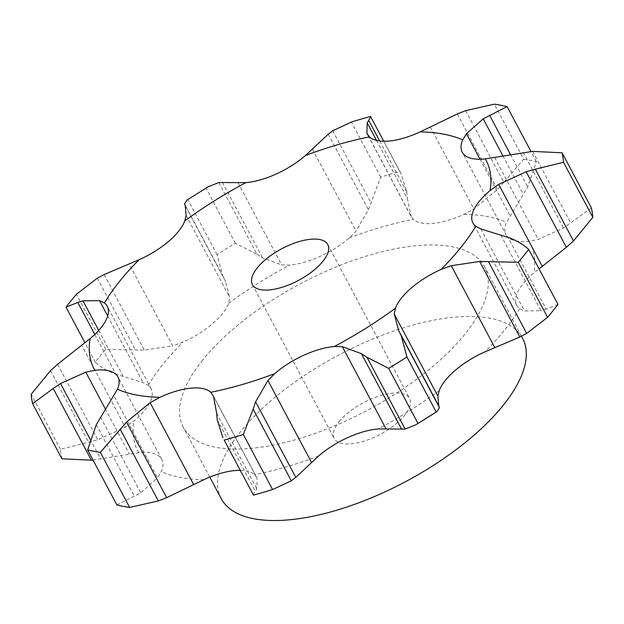 <?xml version="1.0" encoding="UTF-8"?>
<svg xmlns="http://www.w3.org/2000/svg" width="624" height="624" viewBox="0 0 624 624"><rect width="100%" height="100%" fill="white"/><g stroke="black" fill="none" stroke-linecap="round" stroke-linejoin="round"><path stroke-width="0.47" stroke-dasharray="3.12 2.34" d="M465.66 110.643L503.81 182.403L523.653 159.229L494.372 104.169M503.81 182.403L497.515 189.485L473.881 208.915L464.03 214.282A54.623 22.909 152 0 1 433.337 223.392A54.623 22.909 152 0 1 413.26 219.32L411.122 216.551L367.396 134.316M523.653 159.229A294.411 123.49 152 0 1 536.359 161.639L527.701 186.935L506.548 222.347A54.623 22.909 152 0 0 506.041 234.64L462.212 152.217M536.359 161.639L530.985 151.538M379.673 140.969L406.825 192.036L401.107 173.831L399.812 171.522A294.411 123.49 152 0 0 380.679 177.099L368.394 209.781L356.047 231.067L349.261 237.962A54.623 22.909 152 0 1 320.19 256.347A54.623 22.909 152 0 1 289.661 265.067L281.658 264.896L238.04 182.871M185.234 205.624L225.412 281.182L229.718 297.43L228.626 303.287A54.623 22.909 152 0 1 212.285 323.926A54.623 22.909 152 0 1 182.972 342.108L172.723 345.875L129.106 263.851M98.709 330.408L123.17 376.412L143.146 382.652L148.216 385.312A54.623 22.909 152 0 1 151.086 388.651A54.623 22.909 152 0 1 150.836 400.319A54.623 22.909 152 0 1 133.934 421.013L125.315 427.214L81.705 345.181M93.015 460.044L138.731 452.704A54.623 22.909 152 0 1 159.315 456.347A54.623 22.909 152 0 1 161.788 459.358A54.623 22.909 152 0 1 161.281 471.65L157.544 477.836L113.935 395.803M240.224 470.34A54.623 22.909 152 0 1 254.569 474.677L256.604 477.266L212.878 395.031M500.83 235.162L541.008 310.729L524.472 310.955L519.613 308.685A54.623 22.909 152 0 1 516.742 305.347A54.623 22.909 152 0 1 516.984 293.678A54.623 22.909 152 0 1 533.887 272.984L539.058 268.858M591.365 207.862L563.441 228.041L538.216 239.429L529.097 241.301A54.623 22.909 152 0 1 508.505 237.658A54.623 22.909 152 0 1 506.041 234.64M202.73 360.025A170.672 71.588 -28 0 0 183.222 427.128A170.672 71.588 -28 0 0 367.52 410.21A170.672 71.588 -28 0 0 484.606 266.877A170.672 71.588 -28 0 0 359.736 258.203A170.672 71.588 -28 0 0 202.73 360.025M480.004 159.229L510.065 215.779M502.897 155.836L523.403 194.399M510.455 154.495L527.701 186.935M376.498 140.392L407.363 198.432L411.122 216.551M406.754 191.365L407.402 199.048M218.852 182.528L257.01 254.288L235.31 243.212A294.411 123.49 152 0 0 217.074 254.631L222.713 275.761L184.556 204.009M257.01 254.288L262.571 257.907L281.658 264.896M222.433 275.2L225.67 281.705M557.965 304.418L546.203 309.145L508.045 237.385M546.702 308.958L540.47 310.861M94.801 334.417L115.955 374.197C108.03 371.467 101.15 367.481 95.308 362.224A294.411 123.49 152 0 1 100.347 355.781A294.411 123.49 152 0 1 105.698 349.315L144.331 350.111L172.723 345.875M115.222 373.948L123.88 376.615M253.461 495.121C253.016 495.089 253.64 493.818 255.333 491.306L256.815 488.709L257.104 478.405L256.604 477.266M61.909 458.78A294.411 123.49 152 0 1 60.473 449.311L97.812 439.811L125.315 427.214M213.486 396.38L257.104 478.405M116.914 505.003L140.774 492.749L157.544 477.836M221.224 498.599A170.672 71.588 152 0 1 240.731 431.496A170.672 71.588 152 0 1 397.738 329.683A170.672 71.588 152 0 1 522.608 338.348M208.346 186.693L206.037 188.152A294.411 123.49 152 0 0 187.793 199.571L186.849 200.14M380.679 177.099L351.406 122.039M399.812 171.522L370.539 116.462M222.394 182.348L262.571 257.907M217.074 254.631L187.793 199.571M235.31 243.212L206.037 188.152M104.153 274.544L144.331 350.111M97.336 278.156L135.486 349.916M105.698 349.315L76.424 294.255M95.308 362.224L84.942 342.724M57.634 364.244L97.812 439.811M216.637 413.15L256.815 488.709M217.175 419.546L255.333 491.306M60.473 449.311L31.2 394.251M50.521 370.64L88.67 442.4M100.597 417.183L140.774 492.749M96.299 424.648L134.449 496.408M339.121 421.73A42.666 17.893 152 0 1 378.37 396.279A42.666 17.893 152 0 1 409.586 398.447A42.666 17.893 152 0 1 380.32 434.281A42.666 17.893 152 0 1 334.246 438.508A42.666 17.893 152 0 1 339.121 421.73M457.337 113.919L497.515 189.485M464.03 214.282A221.996 93.116 152 0 1 506.548 222.347M430.271 126.883L473.881 208.915M349.261 237.962A221.996 93.116 152 0 1 413.26 219.32M228.626 303.287A221.996 93.116 152 0 1 289.661 265.067M148.216 385.312A221.996 93.116 152 0 1 163.277 363.94A221.996 93.116 152 0 1 182.972 342.108M138.731 452.704A221.996 93.116 152 0 1 133.934 421.013M203.798 479.716A221.996 93.116 152 0 1 161.281 471.65M318.568 456.035A221.996 93.116 152 0 1 254.569 474.677M439.195 390.71A221.996 93.116 152 0 1 378.16 428.938M519.613 308.685A221.996 93.116 152 0 1 484.848 351.897M529.097 241.301A221.996 93.116 152 0 1 533.887 272.984M368.09 135.408L410.514 215.202M494.598 157.404L538.216 239.429M312.429 149.042L356.047 231.067M480.854 228.93L524.472 310.955M186.1 215.405L229.718 297.43M107.687 315.978L143.146 382.652M105.269 408.806L129.402 454.178M523.263 152.482L563.441 228.041M332.709 130.751L370.859 202.504M328.216 134.222L368.394 209.781M532.631 151.375L570.788 223.135M90.152 439.195L100.737 459.1M516.742 305.347L472.914 222.932M151.086 388.651L107.258 306.236M161.788 459.358L117.959 376.943M521.485 336.242L484.606 266.877M209.797 477.11L183.222 427.128M401.107 173.831L383.776 141.242M252.416 284.614L334.246 438.508M327.764 244.553L409.586 398.447"/><path stroke-width="0.94" d="M420.202 131.867A221.996 93.116 152 0 1 462.719 139.932A54.623 22.909 152 0 0 462.212 152.217A54.623 22.909 152 0 0 464.685 155.236A54.623 22.909 152 0 0 485.269 158.878A221.996 93.116 152 0 1 490.066 190.57A54.623 22.909 152 0 0 473.164 211.263A54.623 22.909 152 0 0 472.914 222.932A54.623 22.909 152 0 0 475.784 226.27A221.996 93.116 152 0 1 441.028 269.474A54.623 22.909 152 0 0 411.715 287.656A54.623 22.909 152 0 0 395.374 308.287A221.996 93.116 152 0 1 334.339 346.515A54.623 22.909 152 0 0 303.81 355.235A54.623 22.909 152 0 0 274.739 373.62A221.996 93.116 152 0 1 210.74 392.262A54.623 22.909 152 0 0 190.663 388.19A54.623 22.909 152 0 0 159.97 397.301A221.996 93.116 152 0 1 117.452 389.236A54.623 22.909 152 0 0 117.959 376.943A54.623 22.909 152 0 0 115.495 373.924A54.623 22.909 152 0 0 94.903 370.282A221.996 93.116 152 0 1 90.113 338.598A54.623 22.909 152 0 0 107.016 317.905A54.623 22.909 152 0 0 107.258 306.236A54.623 22.909 152 0 0 104.387 302.897A221.996 93.116 152 0 1 119.457 281.518A221.996 93.116 152 0 1 139.152 259.685A54.623 22.909 152 0 0 168.464 241.511A54.623 22.909 152 0 0 184.805 220.873A221.996 93.116 152 0 1 245.84 182.645A54.623 22.909 152 0 0 276.37 173.932A54.623 22.909 152 0 0 305.432 155.54A221.996 93.116 152 0 1 369.431 136.906A54.623 22.909 152 0 0 389.516 140.977A54.623 22.909 152 0 0 420.202 131.867L457.337 113.919L465.66 110.643L494.372 104.169A294.411 123.49 152 0 1 507.086 106.579L530.985 151.538M462.719 139.932L466.456 133.747L483.226 118.833L507.086 106.579M117.452 389.236L96.299 424.648L87.641 449.943L116.914 505.003A294.411 123.49 152 0 0 129.628 507.413L158.34 500.939L166.663 497.663L203.798 479.716A54.623 22.909 152 0 1 234.484 470.605A54.623 22.909 152 0 1 240.224 470.34M274.739 373.62L267.953 380.515L255.606 401.801L295.784 477.36L318.568 456.035A54.623 22.909 152 0 1 347.63 437.65A54.623 22.909 152 0 1 378.16 428.938L405.148 429.055L415.654 424.889L437.151 411.442L439.444 407.573L401.287 335.813L406.926 356.951A294.411 123.49 152 0 1 388.69 368.371L366.99 357.295L405.148 429.055M395.374 308.287L394.282 314.153L398.588 330.4L438.766 405.959L437.9 396.178L439.195 390.71A54.623 22.909 152 0 1 455.536 370.071A54.623 22.909 152 0 1 484.848 351.897L519.847 337.038L526.664 333.427L547.576 317.327L518.302 262.267L488.514 261.667L526.664 333.427M466.456 133.747L480.004 159.229M483.226 118.833L502.897 155.836M489.551 115.175L510.455 154.495M369.431 136.906L366.896 133.177L367.185 122.873L376.498 140.392M485.269 158.878L532.631 151.375L562.091 152.802A294.411 123.49 152 0 1 563.527 162.271L535.33 169.182L573.479 240.942L566.366 247.338L539.058 268.858M562.091 152.802L591.365 207.862A294.411 123.49 152 0 1 592.8 217.331L573.479 240.942M305.432 155.54L328.216 134.222M490.066 190.57L498.685 184.369L542.295 266.401M245.84 182.645L218.852 182.528L208.346 186.693L186.849 200.14L184.556 204.009M475.784 226.27L480.854 228.93L500.83 235.162M508.045 237.385C515.97 240.115 522.85 244.101 528.692 249.358L557.965 304.418A294.411 123.49 152 0 1 547.576 317.327M184.805 220.873L186.1 215.405L185.234 205.624M441.028 269.474L451.277 265.707L494.894 347.732M139.152 259.685L104.153 274.544L97.336 278.156L76.424 294.255A294.411 123.49 152 0 0 71.074 300.721A294.411 123.49 152 0 0 66.035 307.164L77.797 302.437L94.801 334.417M437.151 411.442L436.207 412.012A294.411 123.49 152 0 1 417.963 423.431L415.654 424.889M439.499 407.714L438.688 405.779M334.339 346.515L342.342 346.687L385.96 428.711M104.387 302.897L99.528 300.628L82.992 300.854L98.709 330.408M90.113 338.598L57.634 364.244L50.521 370.64L31.2 394.251A294.411 123.49 152 0 0 32.635 403.72L53.212 388.448L91.369 460.208L93.015 460.044M272.594 489.544A294.411 123.49 152 0 1 253.461 495.121L224.188 440.06A294.411 123.49 152 0 0 243.321 434.483L253.141 409.079L291.291 480.831L272.594 489.544L243.321 434.483M290.831 481.159L296.221 476.993M32.635 403.72L61.909 458.78L91.369 460.208M210.74 392.262L213.486 396.38L216.637 413.15L217.175 419.546L222.893 437.752M94.903 370.282L85.784 372.154L60.559 383.542L53.212 388.448M159.97 397.301L150.119 402.667L126.485 422.097L100.347 452.353A294.411 123.49 152 0 1 87.641 449.943M521.485 336.242L522.608 338.348A170.672 71.588 152 0 1 405.522 481.689A170.672 71.588 152 0 1 221.224 498.599L209.797 477.11M367.045 123.154L368.831 120.042M379.673 140.969L368.667 120.276C370.36 117.764 370.984 116.493 370.539 116.462L383.776 141.242M332.709 130.751L351.406 122.039A294.411 123.49 152 0 1 370.539 116.462M327.779 134.589L333.169 130.424M498.685 184.369L526.188 171.772L535.33 169.182M185.312 205.803L184.501 203.869M451.277 265.707L479.669 261.472L488.514 261.667M528.692 249.358A294.411 123.49 152 0 1 518.302 262.267M500.12 234.967L508.778 237.635M342.342 346.687L361.429 353.668L366.99 357.295M398.33 329.878L401.567 336.383M83.53 300.721L77.298 302.624M255.606 401.801L253.141 409.079M257.291 267.836A42.666 17.893 152 0 1 296.54 242.385A42.666 17.893 152 0 1 327.764 244.553A42.666 17.893 152 0 1 298.49 280.387A42.666 17.893 152 0 1 252.416 284.614A42.666 17.893 152 0 1 257.291 267.836M526.188 171.772L566.366 247.338M592.8 217.331L563.527 162.271M479.669 261.472L519.847 337.038M417.963 423.431L388.69 368.371M436.207 412.012L406.926 356.951M361.429 353.668L401.606 429.234M84.942 342.724L66.035 307.164M253.461 495.121L224.188 440.06M129.628 507.413L100.347 452.353M366.896 133.177L368.09 135.408M394.282 314.153L437.9 396.178M99.528 300.628L107.687 315.978M267.953 380.515L311.571 462.54M85.784 372.154L105.269 408.806M150.119 402.667L193.729 484.7M60.559 383.542L90.152 439.195M126.485 422.097L166.663 497.663M120.19 429.179L158.34 500.939"/></g></svg>
